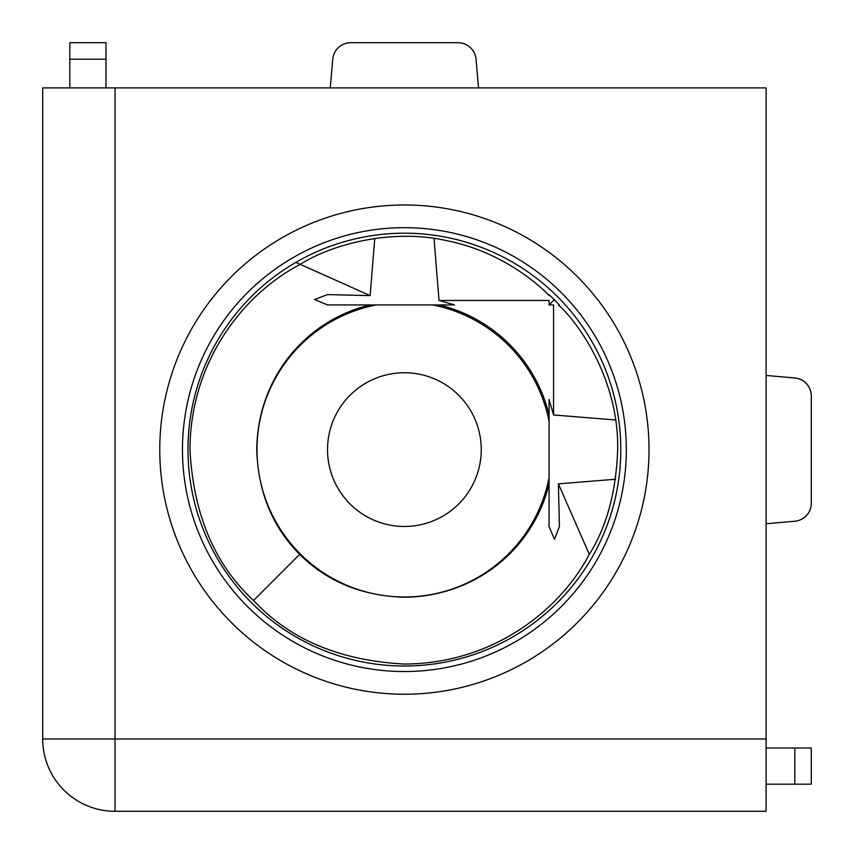 <?xml version="1.0" encoding="UTF-8"?>
<svg xmlns="http://www.w3.org/2000/svg" width="854" height="854" viewBox="0 0 854 854"><rect width="100%" height="100%" fill="white"/><g stroke="black" fill="none" stroke-linecap="round" stroke-linejoin="round"><path stroke-width="1.28" d="M481.25 449.61A76.86 76.86 0 0 1 404.39 526.47A76.86 76.86 0 0 1 327.53 449.61A76.86 76.86 0 0 1 404.39 372.75A76.86 76.86 0 0 1 481.25 449.61M559.413 304.931L558.399 304.931L559.413 304.931L549.069 294.587L549.069 295.601C536.333 281.884 499.067 251.279 447.731 240.892C395.487 228.498 334.565 242.589 299.647 264.687C244.917 293.338 190.389 359.747 189.951 449.61C193.378 514.161 214.578 564.451 253.542 600.458L299.647 554.353C327.189 581.67 362.096 595.964 404.39 597.256C475.849 596.551 533.536 548.588 549.069 483.866L549.069 421.46A147.39 147.39 0 0 0 432.54 304.931L376.251 304.931A147.39 147.39 0 0 0 390.257 596.316A147.39 147.39 0 0 0 549.069 477.749M558.399 304.931C576.471 320.549 619.011 377.98 617.677 449.61C616.172 491.68 606.724 526.598 589.313 554.353C560.662 609.083 494.252 663.611 404.39 664.049C339.839 660.622 289.549 639.422 253.542 600.458M404.39 694.238A244.628 244.628 0 0 1 159.762 449.61A244.628 244.628 0 0 1 404.39 204.981A244.628 244.628 0 0 1 649.019 449.61A244.628 244.628 0 0 1 404.39 694.238M299.647 554.353C272.33 526.811 258.036 491.904 256.744 449.61C257.449 378.151 305.412 320.463 370.134 304.931L327.53 304.931L314.624 299.508L327.53 294.587L370.134 295.601L374.757 238.447M554.492 299.508L549.069 304.931L549.069 300.437L439.02 300.437L454.584 304.931L439.02 304.931A148.767 148.767 0 0 1 549.069 414.98L549.069 399.416L553.563 414.98L553.563 304.931L549.069 304.931L553.563 304.931M105.992 42.7L69.825 42.7L105.992 42.7L105.992 59.204L69.825 59.204L69.825 87.909M69.825 42.7L69.825 59.204M434.035 238.447L439.02 300.437M295.836 262.392L370.134 295.601M330.242 87.909L332.761 59.204A18.083 18.083 0 0 1 350.77 42.7L458.011 42.7A18.083 18.083 0 0 1 476.03 59.204L478.539 87.909M376.251 304.931L370.134 304.931M549.069 421.46L549.069 414.98M439.02 304.931L432.54 304.931M766.091 375.461L794.796 377.97A18.083 18.083 0 0 1 811.3 395.989L811.3 503.23A18.083 18.083 0 0 1 794.796 521.239L766.091 523.758M589.313 554.353L558.399 483.866L559.413 526.47L554.492 539.376L549.069 526.47L549.069 483.866M115.034 811.3A72.334 72.334 0 0 1 42.7 738.966L115.034 738.966L115.034 811.3L766.091 811.3L766.091 87.909L42.7 87.909L42.7 738.966M615.553 479.243L558.399 483.866M553.563 414.98L615.553 419.965M105.992 87.909L105.992 59.204M766.091 784.175L811.3 784.175L811.3 748.008L766.091 748.008M811.3 784.175L811.3 748.008M404.39 671.532A221.933 221.933 0 0 0 626.324 449.61A221.933 221.933 0 0 0 404.39 227.676A221.933 221.933 0 0 0 182.468 449.61A221.933 221.933 0 0 0 404.39 671.532M620.805 449.61A216.414 216.414 0 0 1 404.39 666.013A216.414 216.414 0 0 1 187.987 449.61A216.414 216.414 0 0 1 404.39 233.195A216.414 216.414 0 0 1 620.805 449.61M115.034 87.909L115.034 738.966L766.091 738.966M794.796 784.175L794.796 748.008"/></g></svg>

